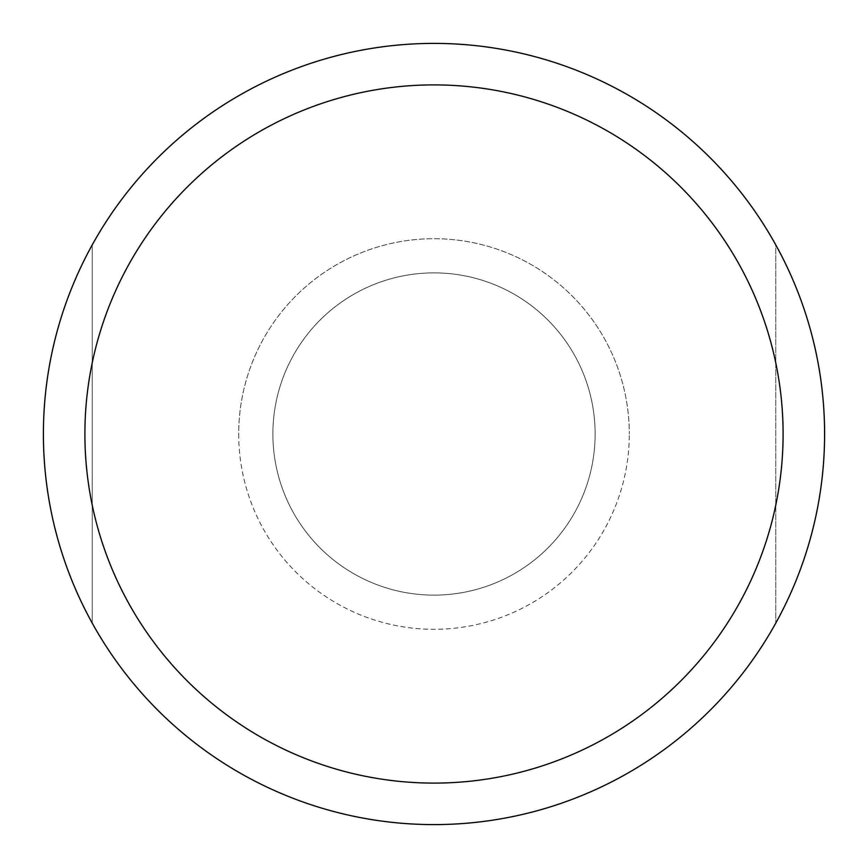 <?xml version="1.0" encoding="UTF-8"?>
<svg xmlns="http://www.w3.org/2000/svg" width="868" height="868" viewBox="0 0 868 868"><rect width="100%" height="100%" fill="white"/><g stroke="black" fill="none" stroke-linecap="round" stroke-linejoin="round"><path stroke-width="0.65" stroke-dasharray="4.34 3.25" d="M92.225 244.906L92.225 623.094A390.6 390.6 0 0 0 824.6 434A390.6 390.6 0 0 0 775.775 244.906L775.775 623.094L775.775 244.906A390.6 390.6 0 0 0 92.225 244.906L92.225 623.094A390.6 390.6 0 0 1 92.225 244.906M595.122 434A161.123 161.123 0 0 1 434 595.122A161.123 161.123 0 0 1 272.877 434A161.123 161.123 0 0 1 434 272.877A161.123 161.123 0 0 1 595.122 434A161.123 161.123 0 0 1 434 595.122A161.123 161.123 0 0 1 272.877 434A161.123 161.123 0 0 1 434 272.877A161.123 161.123 0 0 1 595.122 434A161.123 161.123 0 0 0 434 272.877A161.123 161.123 0 0 0 272.877 434A161.123 161.123 0 0 0 434 595.122A161.123 161.123 0 0 0 595.122 434M783.099 434A349.099 349.099 0 0 0 434 84.901A349.099 349.099 0 0 0 84.901 434A349.099 349.099 0 0 0 434 783.099A349.099 349.099 0 0 0 783.099 434M238.7 434A195.3 195.3 0 0 0 434 629.3A195.3 195.3 0 0 0 629.3 434A195.3 195.3 0 0 1 434 629.3A195.3 195.3 0 0 1 238.7 434A195.3 195.3 0 0 1 434 238.7A195.3 195.3 0 0 1 629.3 434A195.3 195.3 0 0 0 434 238.7A195.3 195.3 0 0 0 238.7 434"/><path stroke-width="1.3" d="M43.4 434A390.6 390.6 0 0 1 434 43.4A390.6 390.6 0 0 1 824.6 434A390.6 390.6 0 0 1 434 824.6A390.6 390.6 0 0 1 43.4 434M84.901 434A349.099 349.099 0 0 1 434 84.901A349.099 349.099 0 0 1 783.099 434A349.099 349.099 0 0 1 434 783.099A349.099 349.099 0 0 1 84.901 434"/></g></svg>

